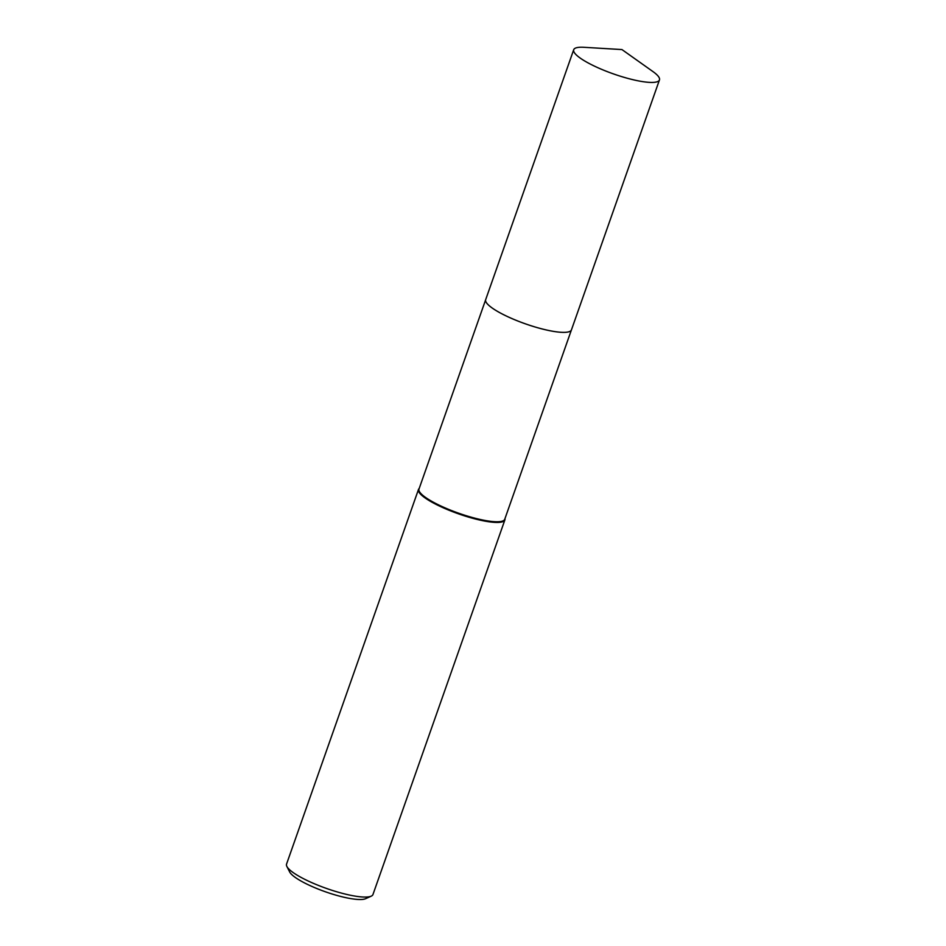 <?xml version="1.0" encoding="UTF-8"?>
<svg xmlns="http://www.w3.org/2000/svg" width="946" height="946" viewBox="0 0 946 946"><rect width="100%" height="100%" fill="white"/><g stroke="black" fill="none" stroke-linecap="round" stroke-linejoin="round"><path stroke-width="1.42" d="M486.244 302.401A45.455 9.602 19.4 0 0 512.212 318.696A45.455 9.602 19.4 0 0 569.291 331.656M485.617 299.858L418.995 489.047A45.455 9.602 19.4 0 0 445.519 508.073A45.455 9.602 19.4 0 0 504.75 519.248L571.372 330.059M419.196 488.479A45.798 9.685 19.4 0 0 418.475 489.484A45.798 9.685 19.4 0 0 445.199 508.652A45.798 9.685 19.4 0 0 504.88 519.91A45.798 9.685 19.4 0 0 504.951 518.68M418.475 489.484L286.543 864.124A45.798 9.685 19.4 0 0 286.875 866.453A45.798 9.685 19.4 0 0 313.268 883.28A45.798 9.685 19.4 0 0 371.234 896.158A45.798 9.685 19.4 0 0 372.949 894.549L504.88 519.91M286.875 866.453L289.665 871.964A41.222 8.715 19.4 0 0 313.433 887.112A41.222 8.715 19.4 0 0 365.594 898.7L371.234 896.158M576.812 47.667A45.455 9.602 19.4 0 0 573.702 49.724A45.455 9.602 19.4 0 0 606.682 71.399A45.455 9.602 19.4 0 0 656.347 81.995A45.455 9.602 19.4 0 0 659.457 79.925A45.455 9.602 19.4 0 0 652.965 71.589L621.948 49.57L583.978 47.3A45.455 9.602 19.4 0 0 576.812 47.667M573.702 49.724L485.676 299.657A45.467 9.614 19.4 0 0 518.668 321.333A45.467 9.614 19.4 0 0 568.333 331.928A45.467 9.614 19.4 0 0 571.455 329.858L659.457 79.925"/></g></svg>
